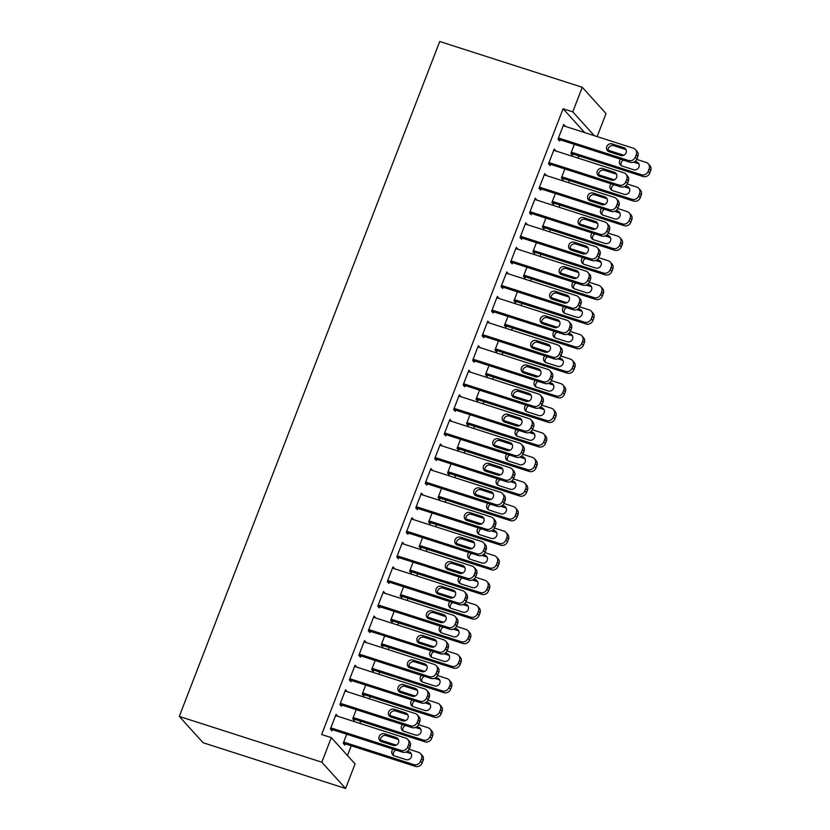 <?xml version="1.0" encoding="UTF-8"?>
<svg xmlns="http://www.w3.org/2000/svg" width="830" height="830" viewBox="0 0 830 830"><rect width="100%" height="100%" fill="white"/><g stroke="black" fill="none" stroke-linecap="round" stroke-linejoin="round"><path stroke-width="1.25" d="M347.469 755.497L351.225 745.765M359.857 723.376L360.708 721.187M369.35 698.798L370.19 696.609M378.833 674.219L379.673 672.03M388.315 649.641L389.156 647.452M397.798 625.063L398.649 622.874M407.281 600.484L408.132 598.295M416.764 575.906L417.615 573.717M426.247 551.327L427.097 549.138M435.729 526.749L436.58 524.56M445.222 502.171L446.063 499.982M454.705 477.592L455.546 475.403M464.188 453.014L465.028 450.825M473.671 428.436L474.521 426.247M483.153 403.857L484.004 401.668M492.636 379.279L493.487 377.09M502.119 354.701L502.97 352.511M511.602 330.122L512.452 327.933M521.095 305.544L521.935 303.355M530.577 280.965L531.418 278.776M540.06 256.387L540.901 254.198M549.543 231.809L550.394 229.62M559.026 207.23L559.877 205.041M568.509 182.652L569.359 180.463M577.991 158.074L578.842 155.884M355.074 763.922L345.591 788.5L203.07 742.726L179.29 716.425L439.724 41.5L582.255 87.275L572.773 111.853L563.103 108.751L321.646 734.519L331.305 737.621L355.074 763.922M582.255 87.275L606.025 113.575L597.144 136.597M354.794 719.288L354.317 720.523L352.709 718.739L356.215 709.66M345.124 690.902L347.158 691.556L345.55 689.782L339.864 704.525L341.472 706.299L341.939 705.075M373.759 670.132L373.293 671.356L371.684 669.582L375.181 660.504M364.09 641.746L366.123 642.399L364.526 640.625L358.83 655.368L360.438 657.142L360.915 655.918M392.725 620.975L392.258 622.199L390.65 620.425L394.157 611.347M383.055 592.589L385.099 593.242L383.491 591.468L377.795 606.211L379.403 607.985L379.881 606.761M411.701 571.818L411.224 573.042L409.615 571.268L413.122 562.19M402.021 543.432L404.065 544.086L402.457 542.312L396.771 557.054L398.369 558.829L398.846 557.604M430.666 522.661L430.189 523.886L428.581 522.112L432.088 513.033M420.997 494.275L423.03 494.929L421.422 493.155L415.737 507.898L417.345 509.672L417.812 508.448M449.632 473.505L449.165 474.729L447.557 472.955L451.053 463.877M439.962 445.119L441.996 445.772L440.398 443.998L434.702 458.741L436.31 460.515L436.788 459.291M468.608 424.348L468.13 425.572L466.522 423.798L470.029 414.72M458.928 395.962L460.972 396.615L459.364 394.841L453.668 409.584L455.276 411.358L455.753 410.134M487.573 375.191L487.096 376.415L485.488 374.641L488.995 365.563M477.893 346.805L479.937 347.459L478.329 345.685L472.644 360.428L474.241 362.202L474.719 360.977M506.539 326.034L506.061 327.259L504.453 325.485L507.96 316.406M496.869 297.648L498.903 298.302L497.295 296.528L491.609 311.271L493.217 313.045L493.684 311.821M525.504 276.878L525.037 278.102L523.429 276.328L526.926 267.25M515.835 248.492L517.868 249.145L516.27 247.371L510.575 262.114L512.183 263.888L512.66 262.664M544.48 227.721L544.003 228.945L542.395 227.171L545.901 218.093M534.8 199.335L536.844 199.989L535.236 198.214L529.54 212.957L531.148 214.731L531.625 213.507M563.446 178.564L562.968 179.788L561.36 178.014L564.867 168.936M553.766 150.178L555.81 150.832L554.201 149.058L548.516 163.8L550.114 165.575L550.591 164.35M584.652 132.593L563.103 108.751M563.248 125.6L565.292 126.253L563.684 124.469L557.999 139.222L559.607 140.996L560.074 139.772M572.928 153.986L572.451 155.21L570.843 153.436L574.35 144.358M544.283 174.757L546.327 175.41L544.719 173.636L539.023 188.379L540.631 190.153L541.108 188.929M553.963 203.143L553.486 204.367L551.877 202.593L555.384 193.515M525.317 223.913L527.351 224.567L525.753 222.793L520.057 237.536L521.665 239.31L522.143 238.085M534.987 252.299L534.52 253.524L532.912 251.749L536.419 242.671M506.352 273.07L508.385 273.724L506.777 271.95L501.092 286.692L502.7 288.467L503.167 287.242M516.021 301.456L515.544 302.68L513.946 300.906L517.443 291.828M487.376 322.227L489.42 322.88L487.812 321.106L482.126 335.849L483.734 337.623L484.201 336.399M497.056 350.613L496.579 351.837L494.971 350.063L498.477 340.985M468.411 371.384L470.454 372.037L468.846 370.263L463.15 385.006L464.759 386.78L465.236 385.556M478.09 399.77L477.613 400.994L476.005 399.22L479.512 390.142M449.445 420.54L451.479 421.194L449.881 419.42L444.185 434.163L445.793 435.937L446.27 434.713M459.115 448.926L458.648 450.151L457.04 448.376L460.546 439.298M430.48 469.697L432.513 470.351L430.905 468.577L425.219 483.319L426.827 485.094L427.294 483.869M440.149 498.083L439.672 499.307L438.074 497.533L441.57 488.455M411.504 518.854L413.548 519.507L411.939 517.733L406.254 532.476L407.862 534.25L408.329 533.026M421.184 547.24L420.706 548.464L419.098 546.69L422.605 537.612M392.538 568.011L394.582 568.664L392.974 566.89L387.278 581.633L388.886 583.407L389.363 582.183M402.218 596.397L401.741 597.621L400.133 595.847L403.639 586.769M373.573 617.167L375.606 617.821L374.008 616.047L368.313 630.79L369.921 632.564L370.398 631.34M383.242 645.553L382.775 646.778L381.167 645.003L384.674 635.925M354.607 666.324L356.641 666.978L355.033 665.204L349.347 679.946L350.955 681.721L351.422 680.496M364.277 694.71L363.799 695.934L362.202 694.16L365.698 685.082M335.631 715.481L337.675 716.134L336.067 714.36L330.382 729.103L331.979 730.877L332.457 729.653M345.311 743.867L344.834 745.101L343.226 743.317L346.733 734.239M345.591 788.5L321.822 762.199L331.305 737.621M321.822 762.199L179.29 716.425M594.322 135.695L572.773 111.853M563.207 125.704L633.321 148.217A5.343 4.99 -42.1 0 1 636.247 154.691L635.303 157.14A5.343 4.99 -42.1 0 1 628.569 160.512L558.466 137.988M558.04 139.118L630.178 162.286L628.569 160.512M623.766 147.636A4.275 3.994 137.9 0 1 625.623 153.737A4.275 3.994 137.9 0 1 620.736 155.501L609.137 151.776A4.275 3.994 137.9 0 1 607.28 145.675A4.275 3.994 137.9 0 1 612.167 143.912L623.766 147.636L625.374 149.41A4.275 3.994 137.9 0 1 626.079 149.722M608.432 151.475A4.275 3.994 137.9 0 1 613.775 145.686L625.374 149.41M635.386 149.545L636.994 151.33A5.343 4.99 137.9 0 1 637.855 156.465L636.911 158.924A5.343 4.99 137.9 0 1 630.178 162.286M570.884 153.332L643.032 176.5A5.343 4.99 137.9 0 0 649.755 173.138L650.71 170.679A5.343 4.99 137.9 0 0 649.849 165.544L648.24 163.759A5.343 4.99 -42.1 0 0 646.165 162.431L636.703 159.391M648.24 163.759A5.343 4.99 -42.1 0 1 649.101 168.905L648.157 171.364A5.343 4.99 -42.1 0 1 641.424 174.725L571.32 152.212M608.12 150.209L623.838 155.262M638.934 163.935A4.275 3.994 -42.1 0 0 638.229 163.635L633.653 162.161M623.517 160.149A4.275 3.994 -42.1 0 0 621.276 165.689M620.684 159.236A4.275 3.994 -42.1 0 0 621.992 165.99L633.581 169.714A4.275 3.994 -42.1 0 0 638.27 162.919A4.275 3.994 -42.1 0 0 636.62 161.85L635.085 161.362M553.724 150.282L623.828 172.796A5.343 4.99 -42.1 0 1 626.764 179.27L625.82 181.718A5.343 4.99 -42.1 0 1 619.087 185.09L548.983 162.566M548.557 163.697L620.695 186.864L619.087 185.09M614.283 172.215A4.275 3.994 137.9 0 1 616.14 178.315A4.275 3.994 137.9 0 1 611.243 180.079L599.654 176.354A4.275 3.994 137.9 0 1 597.797 170.254A4.275 3.994 137.9 0 1 602.684 168.49L614.283 172.215L615.891 173.989A4.275 3.994 137.9 0 1 616.597 174.3M598.949 176.053A4.275 3.994 137.9 0 1 604.292 170.264L615.891 173.989M625.903 174.124L627.511 175.908A5.343 4.99 137.9 0 1 628.372 181.044L627.428 183.503A5.343 4.99 137.9 0 1 620.695 186.864M544.241 174.86L614.345 197.374A5.343 4.99 -42.1 0 1 617.281 203.848L616.337 206.297A5.343 4.99 -42.1 0 1 609.604 209.668L539.5 187.144M539.064 188.275L611.212 211.443L609.604 209.668M604.8 196.793A4.275 3.994 137.9 0 1 606.657 202.894A4.275 3.994 137.9 0 1 601.76 204.657L590.172 200.933A4.275 3.994 137.9 0 1 588.314 194.832A4.275 3.994 137.9 0 1 593.201 193.068L604.8 196.793L606.408 198.567A4.275 3.994 137.9 0 1 607.114 198.878M589.466 200.632A4.275 3.994 137.9 0 1 594.809 194.843L606.408 198.567M616.42 198.702L618.028 200.487A5.343 4.99 137.9 0 1 618.889 205.622L617.945 208.081A5.343 4.99 137.9 0 1 611.212 211.443M561.402 177.911L633.549 201.078A5.343 4.99 137.9 0 0 640.272 197.716L641.227 195.257A5.343 4.99 137.9 0 0 640.355 190.122L638.758 188.337A5.343 4.99 -42.1 0 0 636.683 187.009L627.221 183.97M638.758 188.337A5.343 4.99 -42.1 0 1 639.619 193.483L638.675 195.942A5.343 4.99 -42.1 0 1 631.941 199.304L561.837 176.79M598.638 174.788L614.356 179.84M629.451 188.514A4.275 3.994 -42.1 0 0 628.735 188.213L624.17 186.74M614.034 184.727A4.275 3.994 -42.1 0 0 611.793 190.267M611.202 183.814A4.275 3.994 -42.1 0 0 612.499 190.568L624.098 194.293A4.275 3.994 -42.1 0 0 628.787 187.497A4.275 3.994 -42.1 0 0 627.138 186.428L625.602 185.941M551.919 202.489L624.067 225.656A5.343 4.99 137.9 0 0 630.79 222.295L631.744 219.836A5.343 4.99 137.9 0 0 630.873 214.7L629.264 212.916A5.343 4.99 -42.1 0 0 627.2 211.588L617.738 208.548M629.264 212.916A5.343 4.99 -42.1 0 1 630.136 218.062L629.182 220.521A5.343 4.99 -42.1 0 1 622.459 223.882L552.355 201.368M589.155 199.366L604.873 204.419M619.958 213.092A4.275 3.994 -42.1 0 0 619.253 212.791L614.688 211.318M604.551 209.305A4.275 3.994 -42.1 0 0 602.31 214.846M601.719 208.392A4.275 3.994 -42.1 0 0 603.016 215.146L614.615 218.871A4.275 3.994 -42.1 0 0 619.304 212.075A4.275 3.994 -42.1 0 0 617.645 211.007L616.109 210.519M534.759 199.439L604.863 221.952A5.343 4.99 -42.1 0 1 607.799 228.426L606.855 230.875A5.343 4.99 -42.1 0 1 600.121 234.247L530.017 211.723M529.582 212.854L601.729 236.021L600.121 234.247M595.317 221.371A4.275 3.994 137.9 0 1 597.175 227.472A4.275 3.994 137.9 0 1 592.278 229.236L580.678 225.511A4.275 3.994 137.9 0 1 578.821 219.411A4.275 3.994 137.9 0 1 583.718 217.647L595.317 221.371L596.915 223.146A4.275 3.994 137.9 0 1 597.631 223.457M579.973 225.21A4.275 3.994 137.9 0 1 585.326 219.431L596.915 223.146M606.938 223.28L608.535 225.065A5.343 4.99 137.9 0 1 609.407 230.201L608.452 232.659A5.343 4.99 137.9 0 1 601.729 236.021M525.276 224.017L595.38 246.531A5.343 4.99 -42.1 0 1 598.316 253.005L597.361 255.464A5.343 4.99 -42.1 0 1 590.638 258.825L520.535 236.301M520.099 237.432L592.247 260.599L590.638 258.825M585.835 245.95A4.275 3.994 137.9 0 1 587.692 252.05A4.275 3.994 137.9 0 1 582.795 253.814L571.196 250.089A4.275 3.994 137.9 0 1 569.339 243.989A4.275 3.994 137.9 0 1 574.236 242.225L585.835 245.95L587.433 247.724A4.275 3.994 137.9 0 1 588.138 248.035M570.49 249.788A4.275 3.994 137.9 0 1 575.844 244.01L587.433 247.724M597.455 247.859L599.053 249.643A5.343 4.99 137.9 0 1 599.924 254.779L598.97 257.238A5.343 4.99 137.9 0 1 592.247 260.599M542.436 227.067L614.584 250.235A5.343 4.99 137.9 0 0 621.307 246.873L622.261 244.414A5.343 4.99 137.9 0 0 621.39 239.279L619.782 237.494A5.343 4.99 -42.1 0 0 617.717 236.166L608.245 233.126M619.782 237.494A5.343 4.99 -42.1 0 1 620.653 242.64L619.699 245.099A5.343 4.99 -42.1 0 1 612.976 248.461L542.872 225.947M579.662 223.944L595.39 228.997M610.475 237.671A4.275 3.994 -42.1 0 0 609.77 237.37L605.205 235.896M595.068 233.884A4.275 3.994 -42.1 0 0 592.827 239.424M592.226 232.971A4.275 3.994 -42.1 0 0 593.533 239.725L605.132 243.449A4.275 3.994 -42.1 0 0 609.822 236.654A4.275 3.994 -42.1 0 0 608.162 235.585L606.626 235.098M532.953 251.646L605.091 274.813A5.343 4.99 137.9 0 0 611.824 271.452L612.768 268.993A5.343 4.99 137.9 0 0 611.907 263.857L610.299 262.072A5.343 4.99 -42.1 0 0 608.234 260.745L598.762 257.705M610.299 262.072A5.343 4.99 -42.1 0 1 611.171 267.219L610.216 269.677A5.343 4.99 -42.1 0 1 603.493 273.039L533.389 250.525M570.179 248.523L585.907 253.575M600.993 262.249A4.275 3.994 -42.1 0 0 600.287 261.948L595.722 260.475M585.586 258.462A4.275 3.994 -42.1 0 0 583.345 264.002M582.743 257.549A4.275 3.994 -42.1 0 0 584.05 264.303L595.65 268.028A4.275 3.994 -42.1 0 0 600.339 261.232A4.275 3.994 -42.1 0 0 598.679 260.163L597.144 259.676M515.793 248.595L585.897 271.109A5.343 4.99 -42.1 0 1 588.833 277.583L587.879 280.042A5.343 4.99 -42.1 0 1 581.156 283.404L511.052 260.89M510.616 262.01L582.764 285.178L581.156 283.404M576.342 270.528A4.275 3.994 137.9 0 1 578.199 276.629A4.275 3.994 137.9 0 1 573.312 278.392L561.713 274.668A4.275 3.994 137.9 0 1 559.856 268.567A4.275 3.994 137.9 0 1 564.753 266.804L576.342 270.528L577.95 272.302A4.275 3.994 137.9 0 1 578.655 272.613M561.007 274.367A4.275 3.994 137.9 0 1 566.361 268.588L577.95 272.302M587.962 272.437L589.57 274.222A5.343 4.99 137.9 0 1 590.441 279.357L589.487 281.816A5.343 4.99 137.9 0 1 582.764 285.178M523.471 276.224L595.608 299.391A5.343 4.99 137.9 0 0 602.341 296.03L603.286 293.571A5.343 4.99 137.9 0 0 602.424 288.435L600.816 286.651A5.343 4.99 -42.1 0 0 598.752 285.323L589.279 282.283M600.816 286.651A5.343 4.99 -42.1 0 1 601.677 291.797L600.733 294.256A5.343 4.99 -42.1 0 1 594.01 297.617L523.896 275.104M560.696 273.101L576.425 278.154M591.51 286.827A4.275 3.994 -42.1 0 0 590.804 286.526L586.239 285.053M576.103 283.04A4.275 3.994 -42.1 0 0 573.862 288.581M573.26 282.127A4.275 3.994 -42.1 0 0 574.567 288.882L586.167 292.606A4.275 3.994 -42.1 0 0 590.856 285.811A4.275 3.994 -42.1 0 0 589.196 284.742L587.661 284.254M506.31 273.174L576.414 295.688A5.343 4.99 -42.1 0 1 579.35 302.162L578.396 304.62A5.343 4.99 -42.1 0 1 571.673 307.982L501.569 285.468M501.133 286.589L573.281 309.756L571.673 307.982M566.859 295.107A4.275 3.994 137.9 0 1 568.716 301.207A4.275 3.994 137.9 0 1 563.829 302.971L552.23 299.246A4.275 3.994 137.9 0 1 550.373 293.146A4.275 3.994 137.9 0 1 555.27 291.382L566.859 295.107L568.467 296.891A4.275 3.994 137.9 0 1 569.173 297.192M551.525 298.945A4.275 3.994 137.9 0 1 556.868 293.166L568.467 296.891M578.479 297.015L580.087 298.8A5.343 4.99 137.9 0 1 580.948 303.936L580.004 306.394A5.343 4.99 137.9 0 1 573.281 309.756M513.988 300.802L586.125 323.97A5.343 4.99 137.9 0 0 592.859 320.608L593.803 318.149A5.343 4.99 137.9 0 0 592.942 313.014L591.334 311.24A5.343 4.99 -42.1 0 0 589.259 309.901L579.797 306.861M591.334 311.24A5.343 4.99 -42.1 0 1 592.195 316.375L591.251 318.834A5.343 4.99 -42.1 0 1 584.517 322.196L514.413 299.682M551.213 297.68L566.932 302.732M582.027 311.406A4.275 3.994 -42.1 0 0 581.322 311.105L576.746 309.632M566.61 307.619A4.275 3.994 -42.1 0 0 564.379 313.159M563.778 306.706A4.275 3.994 -42.1 0 0 565.085 313.46L576.674 317.185A4.275 3.994 -42.1 0 0 581.374 310.389A4.275 3.994 -42.1 0 0 579.714 309.32L578.178 308.833M496.828 297.752L566.932 320.266A5.343 4.99 -42.1 0 1 569.868 326.74L568.913 329.199A5.343 4.99 -42.1 0 1 562.19 332.56L492.086 310.046M491.651 311.167L563.788 334.334L562.19 332.56M557.376 319.685A4.275 3.994 137.9 0 1 559.233 325.785A4.275 3.994 137.9 0 1 554.347 327.549L542.747 323.825A4.275 3.994 137.9 0 1 540.89 317.724A4.275 3.994 137.9 0 1 545.787 315.96L557.376 319.685L558.984 321.469A4.275 3.994 137.9 0 1 559.69 321.77M542.042 323.524A4.275 3.994 137.9 0 1 547.385 317.745L558.984 321.469M568.996 321.594L570.604 323.378A5.343 4.99 137.9 0 1 571.465 328.514L570.521 330.973A5.343 4.99 137.9 0 1 563.788 334.334M504.495 325.381L576.643 348.548A5.343 4.99 137.9 0 0 583.376 345.187L584.32 342.728A5.343 4.99 137.9 0 0 583.459 337.592L581.851 335.818A5.343 4.99 -42.1 0 0 579.776 334.48L570.314 331.44M581.851 335.818A5.343 4.99 -42.1 0 1 582.712 340.954L581.768 343.413A5.343 4.99 -42.1 0 1 575.034 346.774L504.931 324.26M541.731 322.258L557.449 327.311M572.544 335.984A4.275 3.994 -42.1 0 0 571.839 335.683L567.264 334.21M557.127 332.197A4.275 3.994 -42.1 0 0 554.897 337.737M554.295 331.284A4.275 3.994 -42.1 0 0 555.602 338.038L567.191 341.763A4.275 3.994 -42.1 0 0 571.88 334.967A4.275 3.994 -42.1 0 0 570.231 333.899L568.695 333.411M487.335 322.331L557.449 344.844A5.343 4.99 -42.1 0 1 560.375 351.318L559.43 353.777A5.343 4.99 -42.1 0 1 552.697 357.139L482.593 334.625M482.168 335.745L554.305 358.913L552.697 357.139M547.893 344.263A4.275 3.994 137.9 0 1 549.75 350.364A4.275 3.994 137.9 0 1 544.864 352.127L533.265 348.403A4.275 3.994 137.9 0 1 531.408 342.302A4.275 3.994 137.9 0 1 536.294 340.539L547.893 344.263L549.502 346.048A4.275 3.994 137.9 0 1 550.207 346.349M532.559 348.102A4.275 3.994 137.9 0 1 537.902 342.323L549.502 346.048M559.513 346.172L561.122 347.957A5.343 4.99 137.9 0 1 561.983 353.092L561.038 355.551A5.343 4.99 137.9 0 1 554.305 358.913M495.012 349.959L567.16 373.127A5.343 4.99 137.9 0 0 573.883 369.765L574.837 367.306A5.343 4.99 137.9 0 0 573.976 362.171L572.368 360.396A5.343 4.99 -42.1 0 0 570.293 359.058L560.831 356.018M572.368 360.396A5.343 4.99 -42.1 0 1 573.229 365.532L572.285 367.991A5.343 4.99 -42.1 0 1 565.552 371.352L495.448 348.839M532.248 346.836L547.966 351.889M563.062 360.562A4.275 3.994 -42.1 0 0 562.356 360.262L557.781 358.788M547.644 356.776A4.275 3.994 -42.1 0 0 545.403 362.316M544.812 355.863A4.275 3.994 -42.1 0 0 546.119 362.617L557.708 366.341A4.275 3.994 -42.1 0 0 562.398 359.546A4.275 3.994 -42.1 0 0 560.748 358.477L559.213 357.989M477.852 346.909L547.956 369.423A5.343 4.99 -42.1 0 1 550.892 375.897L549.948 378.356A5.343 4.99 -42.1 0 1 543.214 381.717L473.11 359.203M472.685 360.324L544.822 383.491L543.214 381.717M538.411 368.842A4.275 3.994 137.9 0 1 540.268 374.942A4.275 3.994 137.9 0 1 535.371 376.706L523.782 372.981A4.275 3.994 137.9 0 1 521.925 366.881A4.275 3.994 137.9 0 1 526.811 365.117L538.411 368.842L540.019 370.626A4.275 3.994 137.9 0 1 540.724 370.927M523.076 372.68A4.275 3.994 137.9 0 1 528.42 366.901L540.019 370.626M550.031 370.751L551.639 372.535A5.343 4.99 137.9 0 1 552.5 377.671L551.556 380.13A5.343 4.99 137.9 0 1 544.822 383.491M485.529 374.538L557.677 397.705A5.343 4.99 137.9 0 0 564.4 394.343L565.355 391.885A5.343 4.99 137.9 0 0 564.483 386.749L562.885 384.975A5.343 4.99 -42.1 0 0 560.81 383.636L551.348 380.596M562.885 384.975A5.343 4.99 -42.1 0 1 563.746 390.11L562.802 392.569A5.343 4.99 -42.1 0 1 556.069 395.931L485.965 373.417M522.765 371.425L538.483 376.467M553.579 385.141A4.275 3.994 -42.1 0 0 552.863 384.84L548.298 383.367M538.162 381.354A4.275 3.994 -42.1 0 0 535.921 386.894M535.329 380.441A4.275 3.994 -42.1 0 0 536.626 387.195L548.225 390.92A4.275 3.994 -42.1 0 0 552.915 384.124A4.275 3.994 -42.1 0 0 551.265 383.055L549.73 382.568M468.369 371.487L538.473 394.001A5.343 4.99 -42.1 0 1 541.409 400.475L540.465 402.934A5.343 4.99 -42.1 0 1 533.732 406.295L463.628 383.782M463.192 384.902L535.34 408.07L533.732 406.295M528.928 393.42A4.275 3.994 137.9 0 1 530.785 399.521A4.275 3.994 137.9 0 1 525.888 401.284L514.299 397.56A4.275 3.994 137.9 0 1 512.442 391.459A4.275 3.994 137.9 0 1 517.329 389.695L528.928 393.42L530.536 395.205A4.275 3.994 137.9 0 1 531.241 395.505M513.594 397.259A4.275 3.994 137.9 0 1 518.937 391.48L530.536 395.205M540.548 395.329L542.156 397.114A5.343 4.99 137.9 0 1 543.017 402.249L542.073 404.708A5.343 4.99 137.9 0 1 535.34 408.07M476.047 399.116L548.194 422.283A5.343 4.99 137.9 0 0 554.917 418.922L555.872 416.463A5.343 4.99 137.9 0 0 555 411.327L553.392 409.553A5.343 4.99 -42.1 0 0 551.327 408.215L541.865 405.175M553.392 409.553A5.343 4.99 -42.1 0 1 554.264 414.689L553.309 417.148A5.343 4.99 -42.1 0 1 546.586 420.509L476.482 397.995M513.282 396.003L529 401.046M544.086 409.719A4.275 3.994 -42.1 0 0 543.38 409.418L538.815 407.945M528.679 405.932A4.275 3.994 -42.1 0 0 526.438 411.473M525.846 405.019A4.275 3.994 -42.1 0 0 527.143 411.773L538.743 415.498A4.275 3.994 -42.1 0 0 543.432 408.702A4.275 3.994 -42.1 0 0 541.772 407.634L540.237 407.146M458.886 396.066L528.99 418.579A5.343 4.99 -42.1 0 1 531.926 425.053L530.982 427.512A5.343 4.99 -42.1 0 1 524.249 430.874L454.145 408.36M453.709 409.481L525.857 432.648L524.249 430.874M519.445 417.998A4.275 3.994 137.9 0 1 521.302 424.099A4.275 3.994 137.9 0 1 516.405 425.863L504.806 422.138A4.275 3.994 137.9 0 1 502.949 416.038A4.275 3.994 137.9 0 1 507.846 414.274L519.445 417.998L521.043 419.783A4.275 3.994 137.9 0 1 521.759 420.084M504.101 421.837A4.275 3.994 137.9 0 1 509.454 416.058L521.043 419.783M531.065 419.907L532.663 421.692A5.343 4.99 137.9 0 1 533.534 426.827L532.58 429.286A5.343 4.99 137.9 0 1 525.857 432.648M466.564 423.694L538.712 446.862A5.343 4.99 137.9 0 0 545.435 443.5L546.389 441.041A5.343 4.99 137.9 0 0 545.518 435.906L543.909 434.132A5.343 4.99 -42.1 0 0 541.845 432.793L532.372 429.753M543.909 434.132A5.343 4.99 -42.1 0 1 544.781 439.267L543.826 441.726A5.343 4.99 -42.1 0 1 537.103 445.088L467 422.574M503.789 420.582L519.518 425.624M534.603 434.298A4.275 3.994 -42.1 0 0 533.898 433.997L529.332 432.523M519.196 430.511A4.275 3.994 -42.1 0 0 516.955 436.051M516.353 429.598A4.275 3.994 -42.1 0 0 517.661 436.362L529.26 440.076A4.275 3.994 -42.1 0 0 533.949 433.281A4.275 3.994 -42.1 0 0 532.289 432.212L530.754 431.725M449.404 420.644L519.507 443.158A5.343 4.99 -42.1 0 1 522.444 449.632L521.489 452.091A5.343 4.99 -42.1 0 1 514.766 455.452L444.662 432.938M444.226 434.059L516.374 457.226L514.766 455.452M509.962 442.577A4.275 3.994 137.9 0 1 511.82 448.677A4.275 3.994 137.9 0 1 506.923 450.441L495.323 446.716A4.275 3.994 137.9 0 1 493.466 440.616A4.275 3.994 137.9 0 1 498.363 438.852L509.962 442.577L511.56 444.361A4.275 3.994 137.9 0 1 512.266 444.662M494.618 446.416A4.275 3.994 137.9 0 1 499.971 440.637L511.56 444.361M521.582 444.486L523.18 446.27A5.343 4.99 137.9 0 1 524.052 451.406L523.097 453.865A5.343 4.99 137.9 0 1 516.374 457.226M457.081 448.273L529.218 471.44A5.343 4.99 137.9 0 0 535.952 468.079L536.896 465.62A5.343 4.99 137.9 0 0 536.035 460.484L534.427 458.71A5.343 4.99 -42.1 0 0 532.362 457.372L522.89 454.332M534.427 458.71A5.343 4.99 -42.1 0 1 535.298 463.846L534.344 466.304A5.343 4.99 -42.1 0 1 527.621 469.666L457.517 447.152M494.307 445.16L510.035 450.202M525.12 458.876A4.275 3.994 -42.1 0 0 524.415 458.575L519.85 457.102M509.713 455.089A4.275 3.994 -42.1 0 0 507.472 460.629M506.871 454.176A4.275 3.994 -42.1 0 0 508.178 460.94L519.777 464.655A4.275 3.994 -42.1 0 0 524.467 457.859A4.275 3.994 -42.1 0 0 522.807 456.791L521.271 456.303M439.921 445.222L510.025 467.736A5.343 4.99 -42.1 0 1 512.961 474.21L512.006 476.669A5.343 4.99 -42.1 0 1 505.283 480.031L435.179 457.517M434.744 458.637L506.891 481.805L505.283 480.031M500.469 467.155A4.275 3.994 137.9 0 1 502.326 473.256A4.275 3.994 137.9 0 1 497.44 475.019L485.841 471.295A4.275 3.994 137.9 0 1 483.983 465.194A4.275 3.994 137.9 0 1 488.88 463.431L500.469 467.155L502.077 468.94A4.275 3.994 137.9 0 1 502.783 469.24M485.135 470.994A4.275 3.994 137.9 0 1 490.489 465.215L502.077 468.94M512.089 469.064L513.697 470.849A5.343 4.99 137.9 0 1 514.569 475.984L513.614 478.443A5.343 4.99 137.9 0 1 506.891 481.805M447.598 472.851L519.736 496.018A5.343 4.99 137.9 0 0 526.469 492.657L527.413 490.198A5.343 4.99 137.9 0 0 526.552 485.062L524.944 483.288A5.343 4.99 -42.1 0 0 522.879 481.95L513.407 478.91M524.944 483.288A5.343 4.99 -42.1 0 1 525.805 488.424L524.861 490.883A5.343 4.99 -42.1 0 1 518.138 494.244L448.024 471.731M484.824 469.739L500.552 474.781M515.638 483.454A4.275 3.994 -42.1 0 0 514.932 483.153L510.367 481.68M500.231 479.667A4.275 3.994 -42.1 0 0 497.99 485.208M497.388 478.754A4.275 3.994 -42.1 0 0 498.695 485.519L510.294 489.233A4.275 3.994 -42.1 0 0 514.984 482.438A4.275 3.994 -42.1 0 0 513.324 481.369L511.788 480.881M430.438 469.801L500.542 492.315A5.343 4.99 -42.1 0 1 503.478 498.789L502.524 501.247A5.343 4.99 -42.1 0 1 495.801 504.609L425.697 482.095M425.261 483.216L497.409 506.383L495.801 504.609M490.987 491.734A4.275 3.994 137.9 0 1 492.844 497.834A4.275 3.994 137.9 0 1 487.957 499.598L476.358 495.873A4.275 3.994 137.9 0 1 474.501 489.773A4.275 3.994 137.9 0 1 479.398 488.009L490.987 491.734L492.595 493.518A4.275 3.994 137.9 0 1 493.3 493.819M475.652 495.572A4.275 3.994 137.9 0 1 480.995 489.793L492.595 493.518M502.607 493.653L504.215 495.427A5.343 4.99 137.9 0 1 505.076 500.563L504.132 503.022A5.343 4.99 137.9 0 1 497.409 506.383M438.115 497.429L510.253 520.597A5.343 4.99 137.9 0 0 516.986 517.235L517.93 514.776A5.343 4.99 137.9 0 0 517.069 509.641L515.461 507.867A5.343 4.99 -42.1 0 0 513.386 506.528L503.924 503.488M515.461 507.867A5.343 4.99 -42.1 0 1 516.322 513.002L515.378 515.461A5.343 4.99 -42.1 0 1 508.645 518.823L438.541 496.309M475.341 494.317L491.059 499.359M506.155 508.033A4.275 3.994 -42.1 0 0 505.449 507.732L500.874 506.259M490.738 504.246A4.275 3.994 -42.1 0 0 488.507 509.786M487.905 503.333A4.275 3.994 -42.1 0 0 489.212 510.097L500.801 513.822A4.275 3.994 -42.1 0 0 505.501 507.016A4.275 3.994 -42.1 0 0 503.841 505.947L502.306 505.46M420.955 494.379L491.059 516.893A5.343 4.99 -42.1 0 1 493.995 523.367L493.041 525.826A5.343 4.99 -42.1 0 1 486.318 529.187L416.214 506.674M415.778 507.794L487.916 530.961L486.318 529.187M481.504 516.312A4.275 3.994 137.9 0 1 483.361 522.412A4.275 3.994 137.9 0 1 478.474 524.176L466.875 520.452A4.275 3.994 137.9 0 1 465.018 514.351A4.275 3.994 137.9 0 1 469.915 512.587L481.504 516.312L483.112 518.096A4.275 3.994 137.9 0 1 483.817 518.397M466.17 520.151A4.275 3.994 137.9 0 1 471.513 514.372L483.112 518.096M493.124 518.231L494.732 520.005A5.343 4.99 137.9 0 1 495.593 525.141L494.649 527.6A5.343 4.99 137.9 0 1 487.916 530.961M428.622 522.008L500.77 545.175A5.343 4.99 137.9 0 0 507.504 541.814L508.448 539.355A5.343 4.99 137.9 0 0 507.587 534.219L505.978 532.445A5.343 4.99 -42.1 0 0 503.903 531.107L494.441 528.067M505.978 532.445A5.343 4.99 -42.1 0 1 506.84 537.581L505.895 540.039A5.343 4.99 -42.1 0 1 499.162 543.401L429.058 520.887M465.858 518.895L481.576 523.938M496.672 532.611A4.275 3.994 -42.1 0 0 495.967 532.31L491.391 530.837M481.255 528.824A4.275 3.994 -42.1 0 0 479.024 534.364M478.422 527.911A4.275 3.994 -42.1 0 0 479.73 534.676L491.319 538.4A4.275 3.994 -42.1 0 0 496.008 531.594A4.275 3.994 -42.1 0 0 494.358 530.526L492.823 530.038M411.462 518.957L481.576 541.471A5.343 4.99 -42.1 0 1 484.502 547.945L483.558 550.404A5.343 4.99 -42.1 0 1 476.825 553.766L406.721 531.252M406.295 532.372L478.433 555.54L476.825 553.766M472.021 540.89A4.275 3.994 137.9 0 1 473.878 546.991A4.275 3.994 137.9 0 1 468.992 548.755L457.392 545.03A4.275 3.994 137.9 0 1 455.535 538.929A4.275 3.994 137.9 0 1 460.422 537.166L472.021 540.89L473.629 542.675A4.275 3.994 137.9 0 1 474.335 542.976M456.687 544.729A4.275 3.994 137.9 0 1 462.03 538.95L473.629 542.675M483.641 542.81L485.249 544.584A5.343 4.99 137.9 0 1 486.11 549.719L485.166 552.178A5.343 4.99 137.9 0 1 478.433 555.54M419.14 546.586L491.287 569.754A5.343 4.99 137.9 0 0 498.01 566.392L498.965 563.933A5.343 4.99 137.9 0 0 498.104 558.798L496.496 557.023A5.343 4.99 -42.1 0 0 494.421 555.685L484.959 552.645M496.496 557.023A5.343 4.99 -42.1 0 1 497.357 562.159L496.413 564.618A5.343 4.99 -42.1 0 1 489.679 567.979L419.575 545.466M456.376 543.474L472.094 548.516M487.189 557.189A4.275 3.994 -42.1 0 0 486.484 556.889L481.908 555.415M471.772 553.403A4.275 3.994 -42.1 0 0 469.531 558.943M468.94 552.49A4.275 3.994 -42.1 0 0 470.247 559.254L481.836 562.979A4.275 3.994 -42.1 0 0 486.525 556.173A4.275 3.994 -42.1 0 0 484.876 555.104L483.34 554.616M401.979 543.536L472.083 566.05A5.343 4.99 -42.1 0 1 475.019 572.524L474.075 574.983A5.343 4.99 -42.1 0 1 467.342 578.344L397.238 555.83M396.813 556.951L468.95 580.118L467.342 578.344M462.538 565.469A4.275 3.994 137.9 0 1 464.395 571.569A4.275 3.994 137.9 0 1 459.498 573.333L447.91 569.608A4.275 3.994 137.9 0 1 446.052 563.508A4.275 3.994 137.9 0 1 450.939 561.744L462.538 565.469L464.146 567.253A4.275 3.994 137.9 0 1 464.852 567.554M447.204 569.307A4.275 3.994 137.9 0 1 452.547 563.529L464.146 567.253M474.158 567.388L475.766 569.162A5.343 4.99 137.9 0 1 476.627 574.298L475.683 576.757A5.343 4.99 137.9 0 1 468.95 580.118M409.657 571.164L481.805 594.332A5.343 4.99 137.9 0 0 488.528 590.97L489.482 588.512A5.343 4.99 137.9 0 0 488.611 583.376L487.013 581.602A5.343 4.99 -42.1 0 0 484.938 580.263L475.476 577.224M487.013 581.602A5.343 4.99 -42.1 0 1 487.874 586.737L486.93 589.196A5.343 4.99 -42.1 0 1 480.197 592.558L410.093 570.044M446.893 568.052L462.611 573.094M477.696 581.768A4.275 3.994 -42.1 0 0 476.991 581.467L472.426 579.994M462.289 577.981A4.275 3.994 -42.1 0 0 460.048 583.521M459.457 577.068A4.275 3.994 -42.1 0 0 460.754 583.832L472.353 587.557A4.275 3.994 -42.1 0 0 477.043 580.751A4.275 3.994 -42.1 0 0 475.393 579.682L473.857 579.195M392.497 568.114L462.601 590.628A5.343 4.99 -42.1 0 1 465.537 597.102L464.593 599.561A5.343 4.99 -42.1 0 1 457.859 602.922L387.755 580.409M387.32 581.529L459.467 604.697L457.859 602.922M453.056 590.047A4.275 3.994 137.9 0 1 454.913 596.148A4.275 3.994 137.9 0 1 450.016 597.911L438.427 594.187A4.275 3.994 137.9 0 1 436.57 588.086A4.275 3.994 137.9 0 1 441.456 586.322L453.056 590.047L454.664 591.832A4.275 3.994 137.9 0 1 455.369 592.132M437.721 593.886A4.275 3.994 137.9 0 1 443.064 588.107L454.664 591.832M464.676 591.966L466.284 593.74A5.343 4.99 137.9 0 1 467.145 598.876L466.201 601.335A5.343 4.99 137.9 0 1 459.467 604.697M400.174 595.743L472.322 618.91A5.343 4.99 137.9 0 0 479.045 615.549L479.999 613.09A5.343 4.99 137.9 0 0 479.128 607.954L477.52 606.18A5.343 4.99 -42.1 0 0 475.455 604.842L465.993 601.802M477.52 606.18A5.343 4.99 -42.1 0 1 478.391 611.316L477.437 613.775A5.343 4.99 -42.1 0 1 470.714 617.136L400.61 594.622M437.41 592.63L453.128 597.673M468.213 606.346A4.275 3.994 -42.1 0 0 467.508 606.045L462.943 604.572M452.807 602.559A4.275 3.994 -42.1 0 0 450.565 608.1M449.974 601.646A4.275 3.994 -42.1 0 0 451.271 608.411L462.87 612.135A4.275 3.994 -42.1 0 0 467.56 605.329A4.275 3.994 -42.1 0 0 465.9 604.261L464.364 603.773M383.014 592.693L453.118 615.206A5.343 4.99 -42.1 0 1 456.054 621.68L455.11 624.139A5.343 4.99 -42.1 0 1 448.376 627.501L378.273 604.987M377.837 606.108L449.985 629.275L448.376 627.501M443.573 614.625A4.275 3.994 137.9 0 1 445.43 620.726A4.275 3.994 137.9 0 1 440.533 622.49L428.934 618.775A4.275 3.994 137.9 0 1 427.077 612.665A4.275 3.994 137.9 0 1 431.974 610.901L443.573 614.625L445.171 616.41A4.275 3.994 137.9 0 1 445.886 616.711M428.228 618.464A4.275 3.994 137.9 0 1 433.582 612.685L445.171 616.41M455.193 616.545L456.791 618.319A5.343 4.99 137.9 0 1 457.662 623.455L456.708 625.913A5.343 4.99 137.9 0 1 449.985 629.275M390.691 620.321L462.839 643.489A5.343 4.99 137.9 0 0 469.562 640.127L470.517 637.668A5.343 4.99 137.9 0 0 469.645 632.533L468.037 630.759A5.343 4.99 -42.1 0 0 465.972 629.42L456.5 626.38M468.037 630.759A5.343 4.99 -42.1 0 1 468.909 635.894L467.954 638.353A5.343 4.99 -42.1 0 1 461.231 641.715L391.127 619.201M427.917 617.209L443.645 622.251M458.731 630.925A4.275 3.994 -42.1 0 0 458.025 630.624L453.46 629.15M443.324 627.138A4.275 3.994 -42.1 0 0 441.083 632.678M440.481 626.225A4.275 3.994 -42.1 0 0 441.788 632.989L453.388 636.714A4.275 3.994 -42.1 0 0 458.077 629.908A4.275 3.994 -42.1 0 0 456.417 628.839L454.882 628.351M373.531 617.271L443.635 639.785A5.343 4.99 -42.1 0 1 446.571 646.259L445.617 648.718A5.343 4.99 -42.1 0 1 438.894 652.079L368.79 629.565M368.354 630.686L440.502 653.853L438.894 652.079M434.09 639.204A4.275 3.994 137.9 0 1 435.947 645.304A4.275 3.994 137.9 0 1 431.05 647.068L419.451 643.354A4.275 3.994 137.9 0 1 417.594 637.243A4.275 3.994 137.9 0 1 422.491 635.479L434.09 639.204L435.688 640.988A4.275 3.994 137.9 0 1 436.393 641.289M418.745 643.043A4.275 3.994 137.9 0 1 424.099 637.264L435.688 640.988M445.71 641.123L447.308 642.897A5.343 4.99 137.9 0 1 448.179 648.033L447.225 650.492A5.343 4.99 137.9 0 1 440.502 653.853M381.209 644.9L453.346 668.067A5.343 4.99 137.9 0 0 460.079 664.706L461.024 662.247A5.343 4.99 137.9 0 0 460.162 657.111L458.554 655.337A5.343 4.99 -42.1 0 0 456.49 654.009L447.017 650.959M458.554 655.337A5.343 4.99 -42.1 0 1 459.426 660.473L458.471 662.931A5.343 4.99 -42.1 0 1 451.748 666.293L381.644 643.779M418.434 641.787L434.163 646.829M449.248 655.503A4.275 3.994 -42.1 0 0 448.542 655.202L443.977 653.729M433.841 651.716A4.275 3.994 -42.1 0 0 431.6 657.256M430.998 650.803A4.275 3.994 -42.1 0 0 432.306 657.567L443.905 661.292A4.275 3.994 -42.1 0 0 448.594 654.486A4.275 3.994 -42.1 0 0 446.934 653.418L445.399 652.93M364.048 641.849L434.152 664.363A5.343 4.99 -42.1 0 1 437.088 670.837L436.134 673.296A5.343 4.99 -42.1 0 1 429.411 676.658L359.307 654.144M358.871 655.264L431.019 678.432L429.411 676.658M424.597 663.782A4.275 3.994 137.9 0 1 426.454 669.883A4.275 3.994 137.9 0 1 421.567 671.646L409.968 667.932A4.275 3.994 137.9 0 1 408.111 661.832A4.275 3.994 137.9 0 1 413.008 660.058L424.597 663.782L426.205 665.567A4.275 3.994 137.9 0 1 426.911 665.868M409.263 667.621A4.275 3.994 137.9 0 1 414.616 661.842L426.205 665.567M436.217 665.702L437.825 667.476A5.343 4.99 137.9 0 1 438.697 672.611L437.742 675.07A5.343 4.99 137.9 0 1 431.019 678.432M371.726 669.478L443.863 692.645A5.343 4.99 137.9 0 0 450.597 689.284L451.541 686.825A5.343 4.99 137.9 0 0 450.68 681.689L449.072 679.915A5.343 4.99 -42.1 0 0 447.007 678.587L437.535 675.537M449.072 679.915A5.343 4.99 -42.1 0 1 449.933 685.051L448.989 687.51A5.343 4.99 -42.1 0 1 442.266 690.871L372.151 668.358M408.951 666.365L424.68 671.408M439.765 680.081A4.275 3.994 -42.1 0 0 439.06 679.78L434.495 678.307M424.358 676.294A4.275 3.994 -42.1 0 0 422.117 681.835M421.516 675.381A4.275 3.994 -42.1 0 0 422.823 682.146L434.422 685.871A4.275 3.994 -42.1 0 0 439.112 679.065A4.275 3.994 -42.1 0 0 437.452 678.006L435.916 677.508M354.566 666.428L424.67 688.942A5.343 4.99 -42.1 0 1 427.606 695.416L426.651 697.874A5.343 4.99 -42.1 0 1 419.928 701.236L349.824 678.722M349.389 679.843L421.536 703.01L419.928 701.236M415.114 688.361A4.275 3.994 137.9 0 1 416.971 694.461A4.275 3.994 137.9 0 1 412.085 696.235L400.485 692.511A4.275 3.994 137.9 0 1 398.628 686.41A4.275 3.994 137.9 0 1 403.525 684.636L415.114 688.361L416.722 690.145A4.275 3.994 137.9 0 1 417.428 690.446M399.78 692.199A4.275 3.994 137.9 0 1 405.123 686.42L416.722 690.145M426.734 690.28L428.342 692.054A5.343 4.99 137.9 0 1 429.203 697.19L428.259 699.649A5.343 4.99 137.9 0 1 421.536 703.01M362.243 694.056L434.381 717.224A5.343 4.99 137.9 0 0 441.114 713.862L442.058 711.403A5.343 4.99 137.9 0 0 441.197 706.268L439.589 704.494A5.343 4.99 -42.1 0 0 437.514 703.166L428.052 700.115M439.589 704.494A5.343 4.99 -42.1 0 1 440.45 709.629L439.506 712.088A5.343 4.99 -42.1 0 1 432.772 715.45L362.669 692.936M399.469 690.944L415.187 695.986M430.282 704.66A4.275 3.994 -42.1 0 0 429.577 704.359L425.002 702.886M414.865 700.873A4.275 3.994 -42.1 0 0 412.635 706.413M412.033 699.96A4.275 3.994 -42.1 0 0 413.34 706.724L424.929 710.449A4.275 3.994 -42.1 0 0 429.629 703.643A4.275 3.994 -42.1 0 0 427.969 702.585L426.433 702.087M345.083 691.006L415.187 713.52A5.343 4.99 -42.1 0 1 418.123 719.994L417.168 722.453A5.343 4.99 -42.1 0 1 410.445 725.814L340.331 703.301M339.906 704.421L412.043 727.588L410.445 725.814M405.631 712.939A4.275 3.994 137.9 0 1 407.489 719.039A4.275 3.994 137.9 0 1 402.602 720.814L391.003 717.089A4.275 3.994 137.9 0 1 389.146 710.988A4.275 3.994 137.9 0 1 394.043 709.214L405.631 712.939L407.24 714.723A4.275 3.994 137.9 0 1 407.945 715.024M390.297 716.778A4.275 3.994 137.9 0 1 395.64 710.999L407.24 714.723M417.251 714.858L418.86 716.632A5.343 4.99 137.9 0 1 419.721 721.768L418.776 724.227A5.343 4.99 137.9 0 1 412.043 727.588M352.75 718.635L424.898 741.802A5.343 4.99 137.9 0 0 431.631 738.441L432.575 735.982A5.343 4.99 137.9 0 0 431.714 730.846L430.106 729.072A5.343 4.99 -42.1 0 0 428.031 727.744L418.569 724.694M430.106 729.072A5.343 4.99 -42.1 0 1 430.967 734.208L430.023 736.667A5.343 4.99 -42.1 0 1 423.29 740.028L353.186 717.514M389.986 715.522L405.704 720.565M420.8 729.238A4.275 3.994 -42.1 0 0 420.094 728.937L415.519 727.464M405.382 725.451A4.275 3.994 -42.1 0 0 403.152 730.991M402.55 724.538A4.275 3.994 -42.1 0 0 403.857 731.303L415.446 735.027A4.275 3.994 -42.1 0 0 420.136 728.221A4.275 3.994 -42.1 0 0 418.486 727.163L416.951 726.665M335.59 715.585L405.704 738.098A5.343 4.99 -42.1 0 1 408.63 744.572L407.686 747.031A5.343 4.99 -42.1 0 1 400.952 750.393L330.848 727.879M330.423 728.999L402.56 752.167L400.952 750.393M396.149 737.517A4.275 3.994 137.9 0 1 398.006 743.618A4.275 3.994 137.9 0 1 393.119 745.392L381.52 741.667A4.275 3.994 137.9 0 1 379.663 735.567A4.275 3.994 137.9 0 1 384.549 733.793L396.149 737.517L397.757 739.302A4.275 3.994 137.9 0 1 398.462 739.603M380.814 741.356A4.275 3.994 137.9 0 1 386.158 735.577L397.757 739.302M407.769 739.437L409.377 741.211A5.343 4.99 137.9 0 1 410.238 746.346L409.294 748.805A5.343 4.99 137.9 0 1 402.56 752.167M343.267 743.213L415.415 766.38A5.343 4.99 137.9 0 0 422.138 763.019L423.093 760.56A5.343 4.99 137.9 0 0 422.231 755.425L420.623 753.65A5.343 4.99 -42.1 0 0 418.548 752.322L409.086 749.272M420.623 753.65A5.343 4.99 -42.1 0 1 421.484 758.786L420.54 761.245A5.343 4.99 -42.1 0 1 413.807 764.606L343.703 742.093M380.503 740.101L396.221 745.143M411.317 753.816A4.275 3.994 -42.1 0 0 410.611 753.516L406.036 752.042M395.9 750.029A4.275 3.994 -42.1 0 0 393.659 755.57M393.067 749.116A4.275 3.994 -42.1 0 0 394.375 755.881L405.963 759.606A4.275 3.994 -42.1 0 0 410.653 752.8A4.275 3.994 -42.1 0 0 409.003 751.741L407.468 751.243M637.855 156.465L636.247 154.691M636.911 158.924L635.303 157.14M612.167 143.912L613.775 145.686M641.424 174.725L643.032 176.5M648.157 171.364L649.755 173.138M649.101 168.905L650.71 170.679M638.229 163.635L636.62 161.85M628.372 181.044L626.764 179.27M627.428 183.503L625.82 181.718M602.684 168.49L604.292 170.264M618.889 205.622L617.281 203.848M617.945 208.081L616.337 206.297M593.201 193.068L594.809 194.843M631.941 199.304L633.549 201.078M638.675 195.942L640.272 197.716M639.619 193.483L641.227 195.257M628.735 188.213L627.138 186.428M622.459 223.882L624.067 225.656M629.182 220.521L630.79 222.295M630.136 218.062L631.744 219.836M619.253 212.791L617.645 211.007M609.407 230.201L607.799 228.426M608.452 232.659L606.855 230.875M583.718 217.647L585.326 219.431M599.924 254.779L598.316 253.005M598.97 257.238L597.361 255.464M574.236 242.225L575.844 244.01M612.976 248.461L614.584 250.235M619.699 245.099L621.307 246.873M620.653 242.64L622.261 244.414M609.77 237.37L608.162 235.585M603.493 273.039L605.091 274.813M610.216 269.677L611.824 271.452M611.171 267.219L612.768 268.993M600.287 261.948L598.679 260.163M590.441 279.357L588.833 277.583M589.487 281.816L587.879 280.042M564.753 266.804L566.361 268.588M594.01 297.617L595.608 299.391M600.733 294.256L602.341 296.03M601.677 291.797L603.286 293.571M590.804 286.526L589.196 284.742M580.948 303.936L579.35 302.162M580.004 306.394L578.396 304.62M555.27 291.382L556.868 293.166M584.517 322.196L586.125 323.97M591.251 318.834L592.859 320.608M592.195 316.375L593.803 318.149M581.322 311.105L579.714 309.32M571.465 328.514L569.868 326.74M570.521 330.973L568.913 329.199M545.787 315.96L547.385 317.745M575.034 346.774L576.643 348.548M581.768 343.413L583.376 345.187M582.712 340.954L584.32 342.728M571.839 335.683L570.231 333.899M561.983 353.092L560.375 351.318M561.038 355.551L559.43 353.777M536.294 340.539L537.902 342.323M565.552 371.352L567.16 373.127M572.285 367.991L573.883 369.765M573.229 365.532L574.837 367.306M562.356 360.262L560.748 358.477M552.5 377.671L550.892 375.897M551.556 380.13L549.948 378.356M526.811 365.117L528.42 366.901M556.069 395.931L557.677 397.705M562.802 392.569L564.4 394.343M563.746 390.11L565.355 391.885M552.863 384.84L551.265 383.055M543.017 402.249L541.409 400.475M542.073 404.708L540.465 402.934M517.329 389.695L518.937 391.48M546.586 420.509L548.194 422.283M553.309 417.148L554.917 418.922M554.264 414.689L555.872 416.463M543.38 409.418L541.772 407.634M533.534 426.827L531.926 425.053M532.58 429.286L530.982 427.512M507.846 414.274L509.454 416.058M537.103 445.088L538.712 446.862M543.826 441.726L545.435 443.5M544.781 439.267L546.389 441.041M533.898 433.997L532.289 432.212M524.052 451.406L522.444 449.632M523.097 453.865L521.489 452.091M498.363 438.852L499.971 440.637M527.621 469.666L529.218 471.44M534.344 466.304L535.952 468.079M535.298 463.846L536.896 465.62M524.415 458.575L522.807 456.791M514.569 475.984L512.961 474.21M513.614 478.443L512.006 476.669M488.88 463.431L490.489 465.215M518.138 494.244L519.736 496.018M524.861 490.883L526.469 492.657M525.805 488.424L527.413 490.198M514.932 483.153L513.324 481.369M505.076 500.563L503.478 498.789M504.132 503.022L502.524 501.247M479.398 488.009L480.995 489.793M508.645 518.823L510.253 520.597M515.378 515.461L516.986 517.235M516.322 513.002L517.93 514.776M505.449 507.732L503.841 505.947M495.593 525.141L493.995 523.367M494.649 527.6L493.041 525.826M469.915 512.587L471.513 514.372M499.162 543.401L500.77 545.175M505.895 540.039L507.504 541.814M506.84 537.581L508.448 539.355M495.967 532.31L494.358 530.526M486.11 549.719L484.502 547.945M485.166 552.178L483.558 550.404M460.422 537.166L462.03 538.95M489.679 567.979L491.287 569.754M496.413 564.618L498.01 566.392M497.357 562.159L498.965 563.933M486.484 556.889L484.876 555.104M476.627 574.298L475.019 572.524M475.683 576.757L474.075 574.983M450.939 561.744L452.547 563.529M480.197 592.558L481.805 594.332M486.93 589.196L488.528 590.97M487.874 586.737L489.482 588.512M476.991 581.467L475.393 579.682M467.145 598.876L465.537 597.102M466.201 601.335L464.593 599.561M441.456 586.322L443.064 588.107M470.714 617.136L472.322 618.91M477.437 613.775L479.045 615.549M478.391 611.316L479.999 613.09M467.508 606.045L465.9 604.261M457.662 623.455L456.054 621.68M456.708 625.913L455.11 624.139M431.974 610.901L433.582 612.685M461.231 641.715L462.839 643.489M467.954 638.353L469.562 640.127M468.909 635.894L470.517 637.668M458.025 630.624L456.417 628.839M448.179 648.033L446.571 646.259M447.225 650.492L445.617 648.718M422.491 635.479L424.099 637.264M451.748 666.293L453.346 668.067M458.471 662.931L460.079 664.706M459.426 660.473L461.024 662.247M448.542 655.202L446.934 653.418M438.697 672.611L437.088 670.837M437.742 675.07L436.134 673.296M413.008 660.058L414.616 661.842M442.266 690.871L443.863 692.645M448.989 687.51L450.597 689.284M449.933 685.051L451.541 686.825M439.06 679.78L437.452 678.006M429.203 697.19L427.606 695.416M428.259 699.649L426.651 697.874M403.525 684.636L405.123 686.42M432.772 715.45L434.381 717.224M439.506 712.088L441.114 713.862M440.45 709.629L442.058 711.403M429.577 704.359L427.969 702.585M419.721 721.768L418.123 719.994M418.776 724.227L417.168 722.453M394.043 709.214L395.64 710.999M423.29 740.028L424.898 741.802M430.023 736.667L431.631 738.441M430.967 734.208L432.575 735.982M420.094 728.937L418.486 727.163M410.238 746.346L408.63 744.572M409.294 748.805L407.686 747.031M384.549 733.793L386.158 735.577M413.807 764.606L415.415 766.38M420.54 761.245L422.138 763.019M421.484 758.786L423.093 760.56M410.611 753.516L409.003 751.741"/></g></svg>
